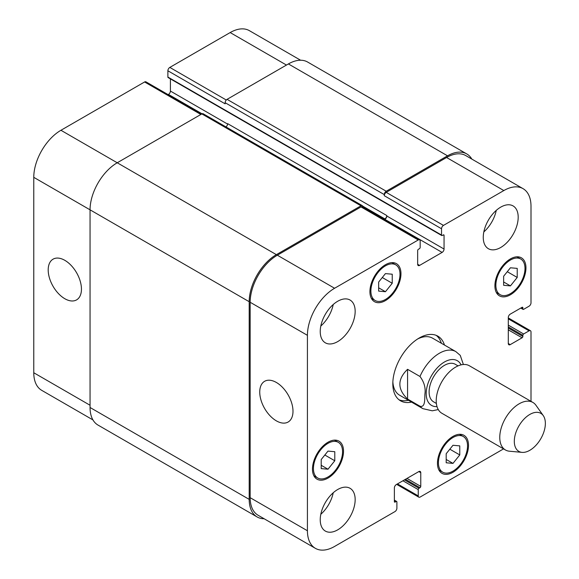 <?xml version="1.0" encoding="UTF-8"?>
<svg xmlns="http://www.w3.org/2000/svg" width="579" height="579" viewBox="0 0 579 579"><rect width="100%" height="100%" fill="white"/><g stroke="black" fill="none" stroke-linecap="round" stroke-linejoin="round"><path stroke-width="0.87" d="M407.565 369.315L419.985 376.488C424.19 382.111 425.826 388.01 424.899 394.19C424.66 399.119 425.355 407.768 419.985 406.219L407.565 399.047L407.565 369.315C397.303 379.231 397.303 389.139 407.565 399.047M463.388 364.502L460.247 355.361M441.357 343.253A37.331 21.553 120 0 0 436.255 335.386M399.061 399.814A37.331 21.553 120 0 0 408.419 400.299M460.254 355.368L455.861 351.627L432.571 338.179A32.938 19.013 120 0 0 417.611 338.997M392.866 381.858A32.938 19.013 120 0 0 399.64 395.225L422.931 408.673L432.274 410.808L438.274 409.57M411.524 402.094A37.331 21.553 -60 0 1 400.545 400.82A37.331 21.553 -60 0 1 400.545 357.721A37.331 21.553 -60 0 1 437.876 336.167A37.331 21.553 -60 0 1 444.462 345.041M458.054 365.885L455.282 364.285A21.684 12.521 120 0 0 444.44 365.356A21.684 12.521 120 0 0 430.277 384.463A21.684 12.521 120 0 0 433.599 401.84L436.371 403.44M543.268 415.621L535.966 405.278A27.445 15.85 120 0 0 532.897 402.441L469.352 365.754A27.445 15.85 120 0 0 455.63 367.108A27.445 15.85 120 0 0 437.695 391.295A27.445 15.85 120 0 0 441.907 413.29L505.445 449.977A27.445 15.85 120 0 0 509.44 451.215L522.055 452.373A21.959 12.68 120 0 0 540.815 438.701A21.959 12.68 120 0 0 543.268 415.621A21.959 12.68 120 0 0 529.836 414.434A21.959 12.68 120 0 0 514.84 436.371A21.959 12.68 120 0 0 522.055 452.373M532.897 402.441A27.445 15.85 120 0 0 519.175 403.795A27.445 15.85 120 0 0 501.24 427.982A27.445 15.85 120 0 0 505.445 449.977M64.819 298.721A23.515 13.578 60 0 1 49.461 278.007A23.515 13.578 60 0 1 53.065 259.168A23.515 13.578 60 0 1 76.58 272.738A23.515 13.578 60 0 1 76.58 299.886A23.515 13.578 60 0 1 64.819 298.721M276.371 420.861A23.515 13.578 60 0 1 261.006 400.14A23.515 13.578 60 0 1 264.61 381.3A23.515 13.578 60 0 1 288.125 394.878A23.515 13.578 60 0 1 288.125 422.026A23.515 13.578 60 0 1 276.371 420.861M201.673 114.012L145.959 81.842A2.743 1.585 120 0 0 144.591 81.979L60.94 130.275A38.424 22.183 120 0 0 33.77 177.333L33.77 372.753A38.424 22.183 120 0 0 41.724 390.347L92.951 419.92M170.4 78.874L170.4 91.055A2.743 1.585 -60 0 1 168.46 94.42L168.098 94.623M300.617 60.238L249.39 30.665A38.424 22.183 120 0 0 230.174 32.562L169.821 67.41A2.743 1.585 120 0 0 167.881 70.776L167.881 77.05A1.1 0.637 120 0 0 168.105 77.55L441.755 235.544A1.1 0.637 120 0 0 442.305 235.487L443.275 234.929A1.1 0.637 -60 0 1 443.825 234.879A1.1 0.637 -60 0 1 444.057 235.378L444.057 249.05A2.743 1.585 -60 0 1 442.11 252.408L419.601 265.406A2.743 1.585 -60 0 1 418.226 265.544A2.743 1.585 -60 0 1 417.662 264.285L417.662 250.62A1.1 0.637 -60 0 1 418.436 249.274L419.406 248.709A1.1 0.637 120 0 0 420.18 247.371L420.18 241.096A2.743 1.585 120 0 0 419.616 239.836A2.743 1.585 120 0 0 418.241 239.974L334.59 288.262A38.424 22.183 120 0 0 307.42 335.328L307.42 530.748A38.424 22.183 120 0 0 315.381 548.335A38.424 22.183 120 0 0 334.59 546.438L394.95 511.59A2.743 1.585 120 0 0 396.89 508.224L396.89 501.95A1.1 0.637 120 0 0 396.666 501.45A1.1 0.637 120 0 0 396.116 501.501L395.146 502.065A1.1 0.637 -60 0 1 394.596 502.116A1.1 0.637 -60 0 1 394.371 501.617L394.371 487.945A2.743 1.585 -60 0 1 396.311 484.58L418.82 471.581A2.743 1.585 -60 0 1 420.195 471.451A2.743 1.585 -60 0 1 420.767 472.703L420.767 486.374A1.1 0.637 -60 0 1 419.985 487.721L419.015 488.278A1.1 0.637 120 0 0 418.241 489.624L418.241 495.899A2.743 1.585 120 0 0 418.812 497.158A2.743 1.585 120 0 0 420.18 497.021L503.556 448.884M378.652 282.06L385.44 273.606L392.236 274.214L392.236 283.269L385.44 291.722L378.652 291.114L378.652 282.06M385.44 291.722L378.652 287.799M392.236 283.269L382.292 277.529M503.636 276.234L510.432 267.78L517.221 268.388L517.221 277.442L510.432 285.896L503.636 285.288L503.636 276.234M510.432 285.896L503.636 281.973M517.221 277.442L507.276 271.703M446.192 453.719L452.981 445.273L459.777 445.881L459.777 454.935L452.981 463.388L446.192 462.78L446.192 453.719M452.981 463.388L446.192 459.465M459.777 454.935L449.825 449.195M321.2 459.545L327.996 451.099L334.785 451.707L334.785 460.761L327.996 469.214L321.2 468.606L321.2 459.545M327.996 469.214L321.2 465.292M334.785 460.761L324.841 455.022M495.87 285.244A20.583 11.884 120 0 0 500.133 294.668A20.583 11.884 120 0 0 520.724 282.784A20.583 11.884 120 0 0 520.724 259.008A20.583 11.884 120 0 0 504.859 264.523A20.583 11.884 120 0 0 495.87 285.244M494.9 285.802A21.959 12.68 -60 0 1 504.49 263.706A21.959 12.68 -60 0 1 521.404 257.821A21.959 12.68 -60 0 1 521.411 283.174A21.959 12.68 -60 0 1 499.453 295.855A21.959 12.68 -60 0 1 494.9 285.802M370.886 291.071A20.583 11.884 120 0 0 375.149 300.494A20.583 11.884 120 0 0 395.732 288.603A20.583 11.884 120 0 0 395.732 264.835A20.583 11.884 120 0 0 379.867 270.35A20.583 11.884 120 0 0 370.886 291.071M369.916 291.628A21.959 12.68 -60 0 1 379.498 269.532A21.959 12.68 -60 0 1 396.42 263.648A21.959 12.68 -60 0 1 396.42 289.001A21.959 12.68 -60 0 1 374.461 301.681A21.959 12.68 -60 0 1 369.916 291.628M313.434 468.556A20.583 11.884 120 0 0 317.705 477.979A20.583 11.884 120 0 0 338.288 466.095A20.583 11.884 120 0 0 338.288 442.327A20.583 11.884 120 0 0 322.423 447.842A20.583 11.884 120 0 0 313.434 468.556M312.465 469.12A21.959 12.68 -60 0 1 322.054 447.024A21.959 12.68 -60 0 1 338.976 441.14A21.959 12.68 -60 0 1 338.976 466.493A21.959 12.68 -60 0 1 317.017 479.173A21.959 12.68 -60 0 1 312.465 469.12M438.426 462.73A20.583 11.884 120 0 0 442.689 472.153A20.583 11.884 120 0 0 463.272 460.269A20.583 11.884 120 0 0 463.272 436.501A20.583 11.884 120 0 0 447.408 442.016A20.583 11.884 120 0 0 438.426 462.73M437.456 463.294A21.959 12.68 -60 0 1 447.039 441.198A21.959 12.68 -60 0 1 463.96 435.314A21.959 12.68 -60 0 1 463.96 460.667A21.959 12.68 -60 0 1 442.001 473.347A21.959 12.68 -60 0 1 437.456 463.294M531.001 401.341L531.001 331.97A2.743 1.585 120 0 0 530.436 330.71A2.743 1.585 120 0 0 529.061 330.848L523.626 333.982A1.1 0.637 120 0 0 522.851 335.328L522.851 336.45A1.1 0.637 -60 0 1 522.077 337.796L510.237 344.628A2.743 1.585 -60 0 1 508.861 344.766A2.743 1.585 -60 0 1 508.297 343.506L508.297 317.516A2.743 1.585 -60 0 1 510.237 314.151L522.077 307.319A1.1 0.637 -60 0 1 522.62 307.261A1.1 0.637 -60 0 1 522.851 307.767L522.851 308.882A1.1 0.637 120 0 0 523.076 309.389A1.1 0.637 120 0 0 523.626 309.331L529.061 306.197A2.743 1.585 120 0 0 531.001 302.831L531.001 206.247A38.424 22.183 120 0 0 523.04 188.653A38.424 22.183 120 0 0 503.831 190.556L443.471 225.405A2.743 1.585 120 0 0 441.531 228.763L441.531 235.038A1.1 0.637 120 0 0 441.755 235.544M483.255 237.397A24.702 14.265 -60 0 1 494.039 212.536A24.702 14.265 -60 0 1 513.074 205.914A24.702 14.265 -60 0 1 513.074 234.444A24.702 14.265 -60 0 1 488.372 248.702A24.702 14.265 -60 0 1 483.255 237.397M320.23 331.521A24.702 14.265 -60 0 1 331.014 306.66A24.702 14.265 -60 0 1 350.049 300.038A24.702 14.265 -60 0 1 350.049 328.561A24.702 14.265 -60 0 1 325.347 342.826A24.702 14.265 -60 0 1 320.23 331.521M320.23 519.768A24.702 14.265 -60 0 1 331.014 494.907A24.702 14.265 -60 0 1 350.049 488.292A24.702 14.265 -60 0 1 350.049 516.815A24.702 14.265 -60 0 1 325.347 531.073A24.702 14.265 -60 0 1 320.23 519.768M483.834 231.911A24.702 14.265 120 0 0 496.261 210.387M320.809 326.035A24.702 14.265 120 0 0 333.236 304.511M320.809 514.282A24.702 14.265 120 0 0 333.236 492.758M315.381 548.335L258.125 515.281A38.424 22.183 -60 0 1 250.164 497.694L250.164 302.274A38.424 22.183 -60 0 1 277.341 255.209L360.985 206.913A2.743 1.585 -60 0 1 362.36 206.783L419.616 239.836M447.545 155.823L288.4 63.936A38.424 22.183 120 0 1 307.615 62.033L466.761 153.92A38.424 22.183 -60 0 0 447.545 155.823L386.215 191.229A2.743 1.585 -60 0 0 384.275 194.587L384.275 195.709A2.743 1.585 -60 0 1 386.215 192.351L446.575 157.502A38.424 22.183 -60 0 1 465.791 155.599L523.04 188.653M384.499 219.564L384.861 219.354A2.743 1.585 120 0 0 386.801 215.996L386.801 215.547L227.656 123.66A2.743 1.585 -60 0 1 225.926 126.888M264.154 518.762A38.424 22.183 -60 0 1 257.156 516.967A38.424 22.183 -60 0 1 249.194 499.373L249.194 301.71A38.424 22.183 -60 0 1 276.371 254.651L360.985 205.798A2.743 1.585 -60 0 1 362.36 205.661A2.743 1.585 -60 0 1 362.924 206.913L362.924 207.108M384.109 219.34L384.861 218.905A2.743 1.585 120 0 0 386.801 215.547M466.761 153.92A38.424 22.183 -60 0 1 471.82 159.08M362.36 205.661L203.215 113.781A2.743 1.585 120 0 0 201.839 113.911L117.226 162.771A38.424 22.183 120 0 0 90.049 209.83L90.049 407.493A38.424 22.183 120 0 0 98.01 425.08L257.156 516.967M288.4 63.936L227.069 99.349A2.743 1.585 120 0 0 225.13 102.707L225.13 103.829L167.881 70.776M461.101 364.864A25.802 14.895 120 0 0 444.44 361.998A25.802 14.895 120 0 0 426.6 388.979A25.802 14.895 120 0 0 437.007 406.596M455.861 351.627A32.938 19.013 120 0 0 439.396 353.255A32.938 19.013 120 0 0 419.985 376.488M419.985 406.219A32.938 19.013 120 0 0 422.931 408.673M250.164 497.694L307.42 530.748M418.82 471.581L420.767 472.703M397.476 483.914L418.241 495.899M508.297 318.855L529.061 330.848M508.297 343.506L510.237 344.628M446.575 157.502L503.831 190.556M386.215 192.351L443.471 225.405M384.275 195.709L441.531 228.763M384.861 219.354L442.11 252.408M386.801 215.996L444.057 249.05M417.662 264.285L419.601 265.406M360.985 206.913L418.241 239.974M277.341 255.209L334.59 288.262M250.164 302.274L307.42 335.328M90.049 405.249L33.77 372.753M286.46 65.058L230.174 32.562M226.273 100.008L169.821 67.41M227.619 124.094L170.4 91.055M202.049 113.81L168.46 94.42M200.87 114.476L144.591 81.979M276.371 254.651L60.94 130.275M249.194 301.71L33.77 177.333M360.985 205.798L201.839 113.911M384.861 218.905L362.787 206.167M444.057 235.378L443.275 234.929M441.531 235.038L167.881 77.05M384.275 194.587L225.13 102.707M386.215 191.229L227.069 99.349M522.851 308.882L521.1 307.876M522.851 307.767L522.077 307.319M522.077 337.796L508.297 329.842M522.851 336.45L508.297 328.047M522.851 335.328L508.297 326.925M523.626 333.982L508.297 325.13M418.241 489.624L402.912 480.773M419.015 488.278L404.46 479.875M419.985 487.721L405.43 479.318M420.767 486.374L406.986 478.42M395.146 502.065L394.371 501.617M396.116 501.501L394.371 500.495M90.049 407.493L249.194 499.373M520.724 259.008L516.902 256.801M500.133 294.668L496.319 292.46M395.732 264.835L391.911 262.627M375.149 300.494L371.327 298.286M338.288 442.327L334.467 440.12M317.705 477.979L313.883 475.779M463.272 436.501L459.451 434.293M442.689 472.153L438.868 469.953M418.812 497.158L396.673 484.377M530.436 330.71L508.297 317.929M520.782 308.064L523.076 309.389M394.371 500.126L396.666 501.45"/></g></svg>
